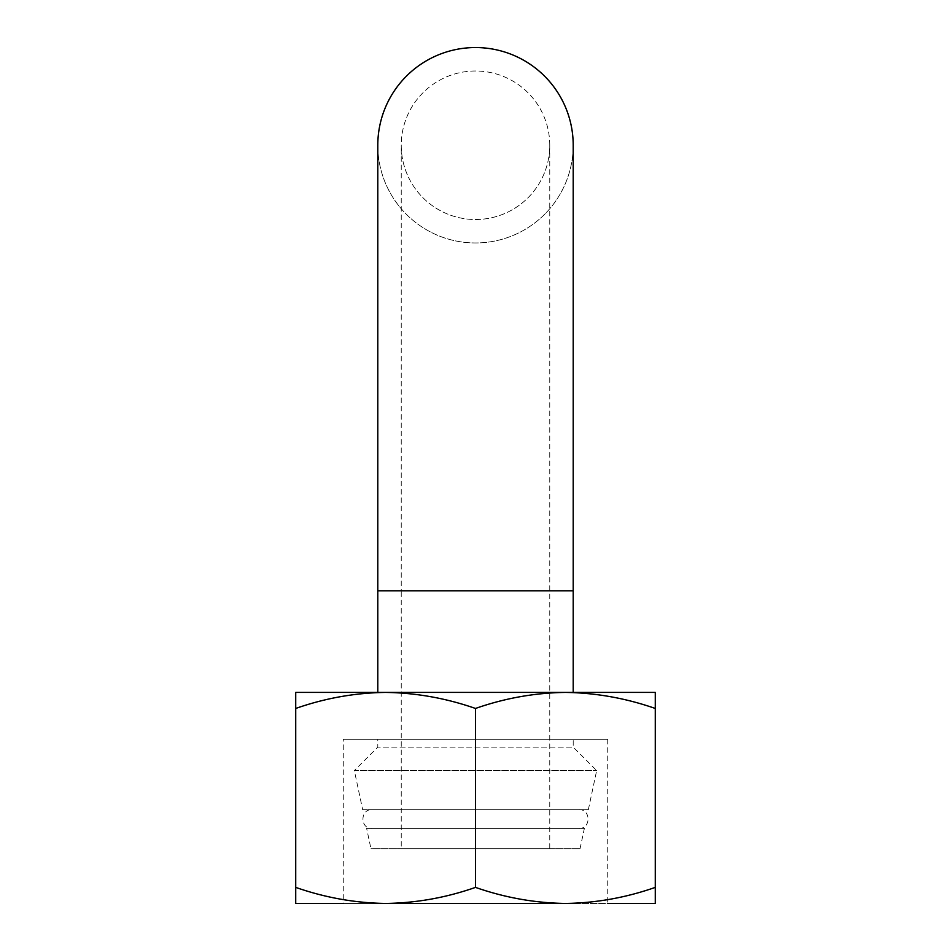 <?xml version="1.0" encoding="UTF-8"?>
<svg xmlns="http://www.w3.org/2000/svg" width="951" height="951" viewBox="0 0 951 951"><rect width="100%" height="100%" fill="white"/><g stroke="black" fill="none" stroke-linecap="round" stroke-linejoin="round"><path stroke-width="0.71" stroke-dasharray="4.75 3.57" d="M295.725 887.39L295.725 903.45L385.607 903.45C354.973 903.022 325.016 897.661 295.725 887.39L295.725 708.459C325.076 698.212 355.044 692.851 385.607 692.411L295.725 692.411L295.725 708.459M565.393 903.45L655.275 903.45L655.275 887.39C625.924 897.649 595.956 902.998 565.393 903.45C534.759 903.022 504.791 897.661 475.5 887.39C446.15 897.649 416.181 902.998 385.607 903.45L565.393 903.45L385.607 903.45M655.275 708.459L655.275 692.411L565.393 692.411C596.027 692.839 625.984 698.189 655.275 708.459L655.275 887.39M362.652 809.658L588.348 809.658L362.652 809.658L354.343 770.572L596.657 770.572L354.343 770.572L377.797 747.117L573.203 747.117L377.797 747.117L377.797 739.307L573.203 739.307L377.797 739.307M372.031 809.658L578.969 809.658L372.031 809.658C359.93 809.075 359.93 828.999 372.031 828.416L578.969 828.416L372.031 828.416M366.634 828.416L584.366 828.416L366.634 828.416L370.961 848.732L580.039 848.732L370.961 848.732M401.239 848.732L549.761 848.732L401.239 848.732L401.239 590.797L549.761 590.797L401.239 590.797L401.239 145.253A74.261 74.261 0 0 0 475.5 219.515A74.261 74.261 0 0 0 549.761 145.253A74.261 74.261 0 0 0 475.5 71.004A74.261 74.261 0 0 0 401.239 145.253M385.619 692.411L385.607 692.411C416.241 692.839 446.209 698.189 475.5 708.459C504.85 698.212 534.819 692.851 565.393 692.411M573.203 692.411L377.797 692.411M607.737 739.307L607.737 903.45L343.263 903.45L343.263 739.307L607.737 739.307L343.263 739.307M475.5 887.39L475.5 708.459M549.761 145.253A74.261 74.261 0 0 0 438.375 80.942A74.261 74.261 0 0 0 438.375 209.565A74.261 74.261 0 0 0 549.761 145.253L549.761 848.732M377.797 145.253A97.703 97.703 0 0 0 475.5 242.957A97.703 97.703 0 0 0 573.203 145.253A97.703 97.703 0 0 0 426.642 60.638A97.703 97.703 0 0 0 426.642 229.869A97.703 97.703 0 0 0 573.203 145.253M573.203 590.797L377.797 590.797M588.348 809.658L596.657 770.572L573.203 747.117L573.203 739.307M578.969 828.416C591.07 828.987 591.07 809.075 578.969 809.658M580.039 848.732L584.366 828.416"/><path stroke-width="1.43" d="M343.263 903.45L295.725 903.45L295.725 887.39C325.076 897.649 355.044 902.998 385.607 903.45C416.241 903.022 446.209 897.661 475.5 887.39C504.85 897.649 534.819 902.998 565.393 903.45C596.027 903.022 625.984 897.661 655.275 887.39L655.275 903.45L607.737 903.45M655.275 708.459C625.924 698.212 595.956 692.851 565.393 692.411L655.275 692.411L655.275 887.39M565.393 692.411C534.759 692.839 504.791 698.189 475.5 708.459C446.15 698.212 416.181 692.851 385.607 692.411L573.203 692.411L573.203 145.253A97.703 97.703 0 0 0 475.5 47.55A97.703 97.703 0 0 0 377.797 145.253L377.797 590.797L573.203 590.797M385.607 692.411C354.973 692.839 325.016 698.189 295.725 708.459L295.725 692.411L385.607 692.411L377.797 692.411L377.797 590.797M385.607 903.45L565.393 903.45M295.725 887.39L295.725 708.459M475.5 887.39L475.5 708.459"/></g></svg>

